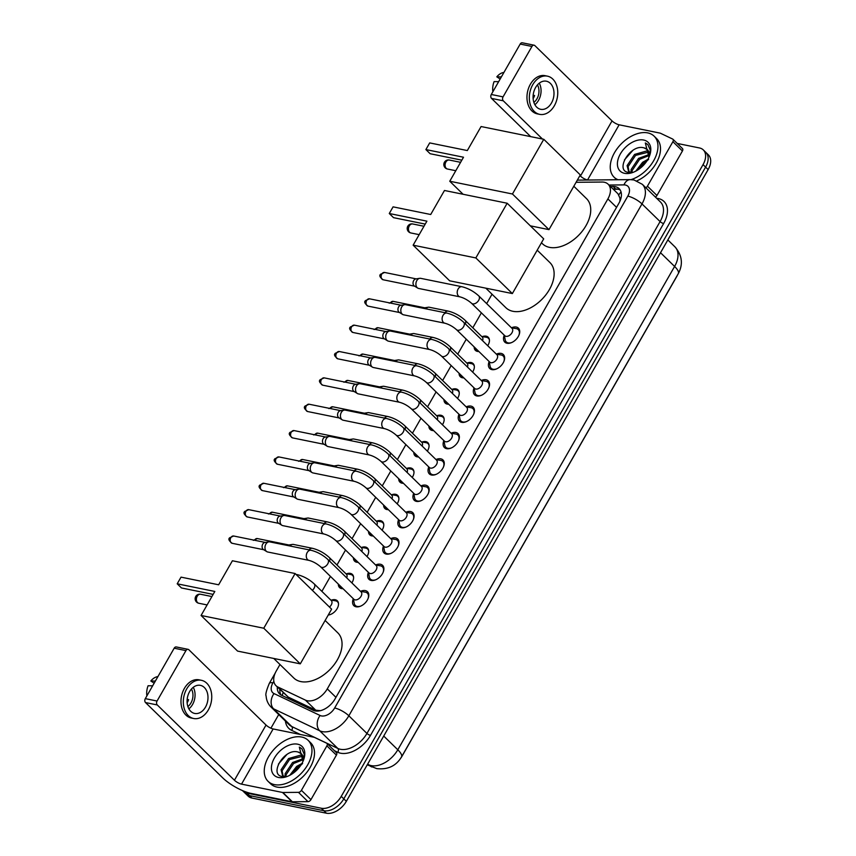 <?xml version="1.0" encoding="UTF-8"?>
<svg xmlns="http://www.w3.org/2000/svg" width="856" height="856" viewBox="0 0 856 856"><rect width="100%" height="100%" fill="white"/><g stroke="black" fill="none" stroke-linecap="round" stroke-linejoin="round"><path stroke-width="1.28" d="M478.889 351.506A9.17 5.81 134.3 0 1 477.445 351.409A9.17 5.81 134.3 0 1 475.401 350.361A9.17 5.81 134.3 0 1 474.171 346.915M482.324 336.611A9.17 5.81 134.3 0 1 486.165 336.183A9.17 5.81 134.3 0 1 488.209 337.232A9.17 5.81 134.3 0 1 487.706 345.696M463.792 377.86A9.17 5.81 134.3 0 1 462.358 377.764A9.17 5.81 134.3 0 1 460.314 376.715A9.17 5.81 134.3 0 1 459.084 373.27M467.237 362.965A9.17 5.81 134.3 0 1 471.078 362.537A9.17 5.81 134.3 0 1 473.122 363.586A9.17 5.81 134.3 0 1 472.608 372.05M448.694 404.214A9.17 5.81 134.3 0 1 447.26 404.118A9.17 5.81 134.3 0 1 445.216 403.069A9.17 5.81 134.3 0 1 443.986 399.624M452.139 389.32A9.17 5.81 134.3 0 1 455.981 388.892A9.17 5.81 134.3 0 1 458.024 389.94A9.17 5.81 134.3 0 1 457.511 398.404M433.607 430.568A9.17 5.81 134.3 0 1 432.173 430.472A9.17 5.81 134.3 0 1 430.119 429.423A9.17 5.81 134.3 0 1 428.899 425.978M437.041 415.674A9.17 5.81 134.3 0 1 440.883 415.256A9.17 5.81 134.3 0 1 442.937 416.294A9.17 5.81 134.3 0 1 442.424 424.758M418.509 456.922A9.17 5.81 134.3 0 1 417.075 456.826A9.17 5.81 134.3 0 1 415.032 455.777A9.17 5.81 134.3 0 1 413.801 452.332M421.955 442.028A9.17 5.81 134.3 0 1 425.796 441.61A9.17 5.81 134.3 0 1 427.84 442.648A9.17 5.81 134.3 0 1 427.326 451.112M403.422 483.276A9.17 5.81 134.3 0 1 401.978 483.18A9.17 5.81 134.3 0 1 399.934 482.131A9.17 5.81 134.3 0 1 398.703 478.686M406.857 468.382A9.17 5.81 134.3 0 1 410.698 467.965A9.17 5.81 134.3 0 1 412.742 469.002A9.17 5.81 134.3 0 1 412.239 477.466M388.324 509.63A9.17 5.81 134.3 0 1 386.891 509.534A9.17 5.81 134.3 0 1 384.847 508.485A9.17 5.81 134.3 0 1 383.616 505.04M391.77 494.736A9.17 5.81 134.3 0 1 395.611 494.319A9.17 5.81 134.3 0 1 397.655 495.357A9.17 5.81 134.3 0 1 397.141 503.82M373.237 535.984A9.17 5.81 134.3 0 1 371.793 535.888A9.17 5.81 134.3 0 1 369.749 534.84A9.17 5.81 134.3 0 1 368.519 531.394M376.672 521.09A9.17 5.81 134.3 0 1 380.513 520.673A9.17 5.81 134.3 0 1 382.557 521.711A9.17 5.81 134.3 0 1 382.044 530.174M358.14 562.338A9.17 5.81 134.3 0 1 356.706 562.242A9.17 5.81 134.3 0 1 354.662 561.194A9.17 5.81 134.3 0 1 353.432 557.748M361.585 547.444A9.17 5.81 134.3 0 1 365.416 547.027A9.17 5.81 134.3 0 1 367.47 548.065A9.17 5.81 134.3 0 1 366.957 556.528M343.042 588.693A9.17 5.81 134.3 0 1 341.608 588.596A9.17 5.81 134.3 0 1 339.565 587.558A9.17 5.81 134.3 0 1 338.334 584.102M346.487 573.798A9.17 5.81 134.3 0 1 350.329 573.381A9.17 5.81 134.3 0 1 352.372 574.419A9.17 5.81 134.3 0 1 351.859 582.883M331.39 600.152A9.17 5.81 134.3 0 1 335.231 599.735A9.17 5.81 134.3 0 1 337.285 600.773A9.17 5.81 134.3 0 1 336.847 609.108A9.17 5.81 134.3 0 1 328.255 615.025M511.46 327.795A9.758 6.185 134.3 0 1 516.254 327.056A9.758 6.185 134.3 0 1 518.426 328.169A9.758 6.185 134.3 0 1 517.27 338.045A9.758 6.185 134.3 0 1 506.977 343.245A9.758 6.185 134.3 0 1 504.805 342.132A9.758 6.185 134.3 0 1 504.259 335.178M496.373 354.149A9.758 6.185 134.3 0 1 501.156 353.41A9.758 6.185 134.3 0 1 503.339 354.523A9.758 6.185 134.3 0 1 502.172 364.399A9.758 6.185 134.3 0 1 491.879 369.599A9.758 6.185 134.3 0 1 489.707 368.487A9.758 6.185 134.3 0 1 489.161 361.532M481.275 380.503A9.758 6.185 134.3 0 1 486.069 379.764A9.758 6.185 134.3 0 1 488.241 380.877A9.758 6.185 134.3 0 1 487.075 390.753A9.758 6.185 134.3 0 1 476.792 395.954A9.758 6.185 134.3 0 1 474.609 394.841A9.758 6.185 134.3 0 1 474.074 387.886M466.178 406.857A9.758 6.185 134.3 0 1 470.971 406.119A9.758 6.185 134.3 0 1 473.143 407.231A9.758 6.185 134.3 0 1 471.988 417.107A9.758 6.185 134.3 0 1 461.694 422.308A9.758 6.185 134.3 0 1 459.522 421.195A9.758 6.185 134.3 0 1 458.976 414.24M451.091 433.211A9.758 6.185 134.3 0 1 455.874 432.473A9.758 6.185 134.3 0 1 458.056 433.585A9.758 6.185 134.3 0 1 456.89 443.462A9.758 6.185 134.3 0 1 446.607 448.662A9.758 6.185 134.3 0 1 444.425 447.549A9.758 6.185 134.3 0 1 443.879 440.594M435.993 459.565A9.758 6.185 134.3 0 1 440.786 458.827A9.758 6.185 134.3 0 1 442.959 459.94A9.758 6.185 134.3 0 1 441.803 469.816A9.758 6.185 134.3 0 1 431.51 475.016A9.758 6.185 134.3 0 1 429.338 473.903A9.758 6.185 134.3 0 1 428.792 466.948M420.906 485.919A9.758 6.185 134.3 0 1 425.689 485.181A9.758 6.185 134.3 0 1 427.872 486.294A9.758 6.185 134.3 0 1 426.705 496.17A9.758 6.185 134.3 0 1 416.412 501.37A9.758 6.185 134.3 0 1 414.24 500.257A9.758 6.185 134.3 0 1 413.694 493.302M405.808 512.273A9.758 6.185 134.3 0 1 410.602 511.535A9.758 6.185 134.3 0 1 412.774 512.648A9.758 6.185 134.3 0 1 411.618 522.524A9.758 6.185 134.3 0 1 401.325 527.724A9.758 6.185 134.3 0 1 399.142 526.611A9.758 6.185 134.3 0 1 398.607 519.656M390.711 538.627A9.758 6.185 134.3 0 1 395.504 537.889A9.758 6.185 134.3 0 1 397.676 539.002A9.758 6.185 134.3 0 1 396.521 548.878A9.758 6.185 134.3 0 1 386.227 554.078A9.758 6.185 134.3 0 1 384.055 552.965A9.758 6.185 134.3 0 1 383.509 546.01M375.624 564.981A9.758 6.185 134.3 0 1 380.406 564.243A9.758 6.185 134.3 0 1 382.589 565.356A9.758 6.185 134.3 0 1 381.423 575.232A9.758 6.185 134.3 0 1 371.14 580.432A9.758 6.185 134.3 0 1 368.957 579.319A9.758 6.185 134.3 0 1 368.412 572.364M360.526 591.336A9.758 6.185 134.3 0 1 365.319 590.597A9.758 6.185 134.3 0 1 367.492 591.71A9.758 6.185 134.3 0 1 366.336 601.586A9.758 6.185 134.3 0 1 356.043 606.786A9.758 6.185 134.3 0 1 353.87 605.673A9.758 6.185 134.3 0 1 353.325 598.718M279.976 664.513L276.263 671.008A17.195 10.893 -45.7 0 0 276.007 685.699L288.247 697.105L315.757 710.191L320.433 710.673M276.007 685.699A17.195 10.893 -45.7 0 0 277.922 687.036L305.432 700.122A17.195 10.893 -45.7 0 0 307.347 700.754A17.195 10.893 -45.7 0 0 327.281 688.877L607.888 198.913A17.195 10.893 -45.7 0 0 608.135 184.211A17.195 10.893 -45.7 0 0 602.132 182.05L576.077 182.296M620.557 199.63A5.735 3.627 -45.7 0 0 619.819 197.8L617.957 193.788L608.135 184.211M619.819 197.8A17.195 10.893 134.3 0 1 619.851 201.417M400.843 758.031A15.483 9.801 -45.7 0 0 402.074 756.115L676.689 276.606A15.483 9.801 -45.7 0 0 677.545 274.937M492.04 294.218L486.668 303.602M481.372 312.857L472.812 327.816M466.274 339.211L457.714 354.17M451.187 365.565L442.616 380.524M436.089 391.92L427.529 406.878M421.002 418.274L412.432 433.232M405.905 444.628L397.345 459.586M390.817 470.982L382.247 485.94M375.72 497.336L367.149 512.295M360.622 523.69L352.062 538.649M345.535 550.044L336.964 565.003M330.437 576.398L321.877 591.357M677.224 143.434L699.48 147.96A17.195 10.893 134.3 0 1 703.311 149.918L705.847 152.4A17.195 10.893 134.3 0 1 705.601 167.102L343.802 798.841A17.195 10.893 134.3 0 1 323.868 810.718L249.406 795.577A17.195 10.893 134.3 0 1 245.576 793.619A17.195 10.893 134.3 0 0 249.406 795.577L323.868 810.718A17.195 10.893 134.3 0 0 343.802 798.841L705.601 167.102A17.195 10.893 134.3 0 0 705.847 152.4L708.394 154.883A17.195 10.893 134.3 0 1 708.137 169.584L346.338 801.323A17.195 10.893 134.3 0 1 326.404 813.2L251.953 798.049A17.195 10.893 134.3 0 1 248.112 796.091L243.029 791.137A17.195 10.893 134.3 0 1 242.558 790.623M277.301 686.961A17.195 10.893 -45.7 0 0 279.58 693.895A17.195 10.893 -45.7 0 0 281.496 695.222L313.135 710.277A17.195 10.893 -45.7 0 0 315.051 710.908A17.195 10.893 -45.7 0 0 334.974 699.031L618.856 203.343A17.195 10.893 -45.7 0 0 619.113 188.641A17.195 10.893 -45.7 0 0 613.11 186.48L610.488 186.512M703.311 149.918A17.195 10.893 134.3 0 1 703.054 164.62L341.255 796.369A17.195 10.893 134.3 0 1 321.332 808.246L246.87 793.095A17.195 10.893 134.3 0 1 243.029 791.137M270.913 728.199L278.735 714.546M613.035 188.983L615.646 188.962A17.195 10.893 134.3 0 1 620.226 190.043M281.014 694.965A17.195 10.893 134.3 0 1 279.837 689.444M301.729 737.048A28.665 18.158 134.3 0 1 308.117 740.312A28.665 18.158 134.3 0 1 304.715 769.319A28.665 18.158 134.3 0 1 274.487 784.62A28.665 18.158 134.3 0 1 268.089 781.346A28.665 18.158 134.3 0 1 271.502 752.338A28.665 18.158 134.3 0 1 301.729 737.048M308.117 740.312L310.664 742.794A28.665 18.158 134.3 0 1 307.25 771.802A28.665 18.158 134.3 0 1 277.023 787.092A28.665 18.158 134.3 0 1 270.635 783.828L268.089 781.346M297.963 752.007A14.327 9.074 134.3 0 1 298.091 752.039L297.963 752.007C284.299 747.812 268.805 774.637 282.106 776.488L286.428 776.488M278.575 777.483A20.062 12.712 134.3 0 1 274.391 758.042A20.062 12.712 134.3 0 1 297.642 744.185A20.062 12.712 134.3 0 1 303.602 759.85A20.062 12.712 134.3 0 1 287.498 776.349A20.062 12.712 134.3 0 1 278.575 777.483M302.821 756.18L289.574 759.54L282.084 770.785L283.079 775.868M302.553 755.495L301.13 754.992L288.568 758.555L281.078 769.801L282.534 775.418L284.877 776.692M303.174 759.647L293.608 763.477L286.118 774.712L286.022 776.563M303.217 758.662L292.591 762.493L285.112 773.728L285.155 776.67M291.297 774.434A14.327 9.074 134.3 0 1 301.783 763.691M301.89 763.509L296.625 766.43L289.756 775.311M301.408 753.794L298.102 752.05A14.327 9.074 134.3 0 1 301.291 753.676A14.327 9.074 134.3 0 1 302.831 761.68M291.671 774.209L293.469 771.459L301.558 764.076M302.628 763.456L291.404 774.295M291.992 773.995A20.062 12.712 134.3 0 1 301.365 764.397M303.356 760.492L304.276 754.339L301.858 748.722L299.322 747.095L302.971 761.369M293.469 771.459L291.361 774.391M286.942 754.446L278.435 764.055M301.933 748.797L299.322 747.095M336.14 752.478A2.868 1.819 134.3 0 1 336.462 752.692A2.868 1.819 134.3 0 1 336.419 755.142L326.896 745.854L301.419 790.334L310.953 799.622A2.868 1.819 134.3 0 1 307.989 801.644L292.399 801.783A2.868 1.819 134.3 0 1 292.035 801.751L251.065 793.416A22.93 6.709 29.8 0 1 222.688 777.837L145.531 702.562A2.868 2.054 -78.5 0 1 145.306 698.635L157.055 701.032A2.868 2.054 101.5 0 0 157.279 704.959L234.437 780.233A5.735 1.68 -150.2 0 0 241.531 784.128L282.512 792.463A2.868 1.819 -45.7 0 0 282.876 792.495L298.466 792.346A2.868 1.819 -45.7 0 0 301.419 790.334M336.419 755.142L310.953 799.622M326.896 745.854A2.868 1.819 -45.7 0 0 326.939 743.404A2.868 1.819 -45.7 0 0 326.618 743.179L314.43 737.38A2.868 1.819 -45.7 0 0 314.12 737.284L273.139 728.948A5.735 1.68 -150.2 0 1 266.045 725.043L188.887 649.768A2.868 2.054 101.5 0 0 188.095 649.34A2.868 2.054 101.5 0 0 185.934 650.603L174.175 648.206L145.306 698.635M174.175 648.206A2.868 2.054 -78.5 0 1 176.336 646.954L188.095 649.34M185.934 650.603L157.055 701.032M189.593 691.659A14.327 10.272 101.5 0 0 194.676 713.444A14.327 10.272 101.5 0 0 205.472 707.142A14.327 10.272 101.5 0 0 200.39 685.356A14.327 10.272 101.5 0 0 189.593 691.659M188.876 708.843A14.327 10.272 101.5 0 0 192.547 704.52A14.327 10.272 101.5 0 0 193.263 687.325M187.164 699.384L188.588 699.673A11.46 8.218 -78.5 0 1 187.432 702.252A11.46 8.218 -78.5 0 1 187.132 702.733M187.881 706.542A11.46 8.218 101.5 0 0 190.952 702.969A11.46 8.218 101.5 0 0 191.434 689.059M201.417 680.306L199.074 679.825A19.495 13.964 101.5 0 0 184.393 688.395A19.495 13.964 101.5 0 0 191.295 718.024L193.649 718.505A19.495 13.964 101.5 0 0 208.329 709.934A19.495 13.964 101.5 0 0 201.417 680.306A19.495 13.964 101.5 0 0 186.736 688.866A19.495 13.964 101.5 0 0 193.649 718.505M157.932 676.582A14.905 10.679 101.5 0 0 150.827 680.991L154.155 683.174M155.353 681.076L150.827 680.991M146.879 695.885A14.905 10.679 101.5 0 1 148.099 685.742L152.636 685.838M618.021 179.739A28.665 18.158 134.3 0 1 614.094 177.203A28.665 18.158 134.3 0 1 617.497 148.195A28.665 18.158 134.3 0 1 647.725 132.894A28.665 18.158 134.3 0 1 654.123 136.168A28.665 18.158 134.3 0 1 654.305 159.58A28.665 18.158 134.3 0 1 631.033 179.632M654.123 136.168L656.659 138.64A28.665 18.158 134.3 0 1 657.686 160.361A28.665 18.158 134.3 0 1 636.939 180.841M643.958 147.863A14.327 9.074 134.3 0 1 644.097 147.885L643.958 147.863C630.305 143.658 614.801 170.494 628.101 172.334L632.423 172.334M624.57 173.329A20.062 12.712 134.3 0 1 620.386 153.887A20.062 12.712 134.3 0 1 643.637 140.031A20.062 12.712 134.3 0 1 649.597 155.696A20.062 12.712 134.3 0 1 633.504 172.195A20.062 12.712 134.3 0 1 624.57 173.329M648.827 152.036L635.569 155.396L628.09 166.631L629.074 171.724M648.559 151.341L647.125 150.849L634.563 154.412L627.084 165.647L628.539 171.264L630.872 172.538M649.18 155.492L639.603 159.323L632.124 170.569L632.028 172.409M649.212 154.508L638.597 158.349L631.107 169.584L631.15 172.516M637.303 170.28A14.327 9.074 134.3 0 1 647.778 159.537M647.885 159.355L642.631 162.276L635.751 171.157M647.404 149.639L644.097 147.895A14.327 9.074 134.3 0 1 647.286 149.522A14.327 9.074 134.3 0 1 648.827 157.536M637.667 170.055L639.464 167.305L647.553 159.933M648.634 159.302L637.41 170.141M637.998 169.841A20.062 12.712 134.3 0 1 647.361 160.243M649.351 156.338L650.282 150.185L647.864 144.568L645.317 142.941L648.976 157.226M616.705 179.749A28.665 18.158 134.3 0 1 616.63 179.674L614.094 177.203M639.464 167.305L637.367 170.248M632.937 150.292L624.441 159.901M647.928 144.643L645.317 142.941M325.13 620.472L337.82 632.862A31.533 19.966 134.3 0 1 334.075 664.77A31.533 19.966 134.3 0 1 300.82 681.59A31.533 19.966 134.3 0 1 293.79 677.995L273.77 658.457M218.644 584.787L181.023 577.137L177.203 583.803L214.824 591.453L201.074 615.475L263.766 628.229L295.106 573.52L232.404 560.766L218.644 584.787M295.106 573.52L331.614 609.151L300.285 663.849L237.583 651.095L201.074 615.475M300.285 663.849L263.766 628.229M177.203 583.803L181.461 587.954L213.144 594.396M537.204 250.177L549.894 262.567A31.533 19.966 134.3 0 1 546.139 294.475A31.533 19.966 134.3 0 1 512.894 311.295A31.533 19.966 134.3 0 1 505.864 307.7L485.834 288.172M430.707 214.503L393.086 206.852L389.277 213.508L426.898 221.158L413.138 245.18L475.84 257.934L507.169 203.236L444.467 190.481L430.707 214.503M507.169 203.236L543.688 238.856L512.359 293.565L449.657 280.811L413.138 245.18M512.359 293.565L475.84 257.934M389.277 213.508L393.535 217.659L425.207 224.101M573.82 186.244L586.51 198.635A31.533 19.966 134.3 0 1 582.754 230.542A31.533 19.966 134.3 0 1 549.509 247.363A31.533 19.966 134.3 0 1 542.479 243.767L541.452 242.762M467.323 150.56L429.701 142.909L425.892 149.575L463.513 157.226L449.753 181.247L512.455 194.002L543.785 139.293L481.083 126.538L467.323 150.56M463.096 194.269L449.753 181.247M543.785 139.293L580.304 174.924L548.974 229.633L512.455 194.002M530.346 225.834L548.974 229.633M425.892 149.575L430.151 153.727L461.823 160.168M353.4 598.804L354.245 603.373A8.603 5.446 -45.7 0 0 355.315 605.47A8.603 5.446 -45.7 0 0 357.23 606.444A8.603 5.446 -45.7 0 0 360.847 606.048M368.037 598.676A8.603 5.446 -45.7 0 0 367.32 593.155A8.603 5.446 -45.7 0 0 365.405 592.181A8.603 5.446 -45.7 0 0 365.202 592.138A8.603 5.446 -45.7 0 0 364.998 592.117M355.058 599.874A5.157 3.264 -45.7 0 0 360.494 597.124A5.157 3.264 -45.7 0 0 361.104 591.903L327.827 559.439A5.157 3.264 -45.7 0 1 327.901 563.58A5.157 3.264 -45.7 0 1 321.781 567.41A5.157 3.264 -45.7 0 1 320.625 566.822L353.903 599.286A5.157 3.264 -45.7 0 0 355.058 599.874M311.07 550.28A5.157 3.692 -78.5 0 0 307.347 552.291A5.157 3.692 -78.5 0 0 307.186 552.548A5.157 3.692 -78.5 0 0 309.016 560.391L267.703 551.992A5.157 3.692 -78.5 0 1 266.815 551.639A5.157 3.692 -78.5 0 1 266.28 551.221A5.157 3.692 -78.5 0 1 265.874 544.149A5.157 3.692 -78.5 0 1 268.805 541.859A5.157 3.692 -78.5 0 1 269.768 541.88L311.07 550.28C317.255 551.853 322.84 554.902 327.827 559.439M266.815 551.639L263.423 549.531A3.724 2.675 -78.5 0 1 263.049 549.231A3.724 2.675 -78.5 0 1 262.749 544.127A3.724 2.675 -78.5 0 1 264.868 542.479L268.805 541.859M368.497 572.45L369.332 577.019A8.603 5.446 -45.7 0 0 370.402 579.116A8.603 5.446 -45.7 0 0 372.317 580.09A8.603 5.446 -45.7 0 0 375.945 579.694M383.124 572.322A8.603 5.446 -45.7 0 0 382.418 566.8A8.603 5.446 -45.7 0 0 380.492 565.827A8.603 5.446 -45.7 0 0 380.289 565.784A8.603 5.446 -45.7 0 0 380.085 565.763M370.145 573.52A5.157 3.264 -45.7 0 0 375.591 570.77A5.157 3.264 -45.7 0 0 376.201 565.548L342.924 533.085A5.157 3.264 -45.7 0 1 342.999 537.226A5.157 3.264 -45.7 0 1 336.868 541.056A5.157 3.264 -45.7 0 1 335.723 540.468L369 572.932A5.157 3.264 -45.7 0 0 370.145 573.52M326.157 523.926A5.157 3.692 -78.5 0 0 322.434 525.937A5.157 3.692 -78.5 0 0 322.273 526.194A5.157 3.692 -78.5 0 0 324.103 534.037L282.801 525.638A5.157 3.692 -78.5 0 1 281.902 525.284A5.157 3.692 -78.5 0 1 281.378 524.867A5.157 3.692 -78.5 0 1 280.971 517.794A5.157 3.692 -78.5 0 1 283.892 515.505A5.157 3.692 -78.5 0 1 284.855 515.526L326.157 523.926C332.353 525.498 337.938 528.548 342.924 533.085M281.902 525.284L278.521 523.177A3.724 2.675 -78.5 0 1 278.136 522.877A3.724 2.675 -78.5 0 1 277.847 517.773A3.724 2.675 -78.5 0 1 279.955 516.125L283.892 515.505M383.584 546.096L384.43 550.665A8.603 5.446 -45.7 0 0 385.5 552.762A8.603 5.446 -45.7 0 0 387.415 553.736A8.603 5.446 -45.7 0 0 391.031 553.329M398.222 545.968A8.603 5.446 -45.7 0 0 397.505 540.446A8.603 5.446 -45.7 0 0 395.59 539.473A8.603 5.446 -45.7 0 0 395.386 539.43A8.603 5.446 -45.7 0 0 395.183 539.408M385.243 547.166A5.157 3.264 -45.7 0 0 390.678 544.416A5.157 3.264 -45.7 0 0 391.299 539.194L358.022 506.731A5.157 3.264 -45.7 0 1 358.086 510.872A5.157 3.264 -45.7 0 1 351.966 514.702A5.157 3.264 -45.7 0 1 350.81 514.114L384.087 546.577A5.157 3.264 -45.7 0 0 385.243 547.166M341.255 497.571A5.157 3.692 -78.5 0 0 337.531 499.583A5.157 3.692 -78.5 0 0 337.371 499.84A5.157 3.692 -78.5 0 0 339.201 507.683L297.899 499.283A5.157 3.692 -78.5 0 1 297 498.93A5.157 3.692 -78.5 0 1 296.476 498.513A5.157 3.692 -78.5 0 1 296.069 491.44A5.157 3.692 -78.5 0 1 298.99 489.151A5.157 3.692 -78.5 0 1 299.953 489.172L341.255 497.571C347.44 499.144 353.025 502.194 358.022 506.731M297 498.93L293.619 496.822A3.724 2.675 -78.5 0 1 293.234 496.523A3.724 2.675 -78.5 0 1 292.945 491.419A3.724 2.675 -78.5 0 1 295.053 489.771L298.99 489.151M398.682 519.742L399.517 524.311A8.603 5.446 -45.7 0 0 400.587 526.408A8.603 5.446 -45.7 0 0 402.513 527.382A8.603 5.446 -45.7 0 0 406.129 526.975M413.309 519.613A8.603 5.446 -45.7 0 0 412.603 514.092A8.603 5.446 -45.7 0 0 410.687 513.119A8.603 5.446 -45.7 0 0 410.484 513.076A8.603 5.446 -45.7 0 0 410.27 513.054M400.33 520.812A5.157 3.264 -45.7 0 0 405.776 518.062A5.157 3.264 -45.7 0 0 406.386 512.84L373.109 480.377A5.157 3.264 -45.7 0 1 373.184 484.517A5.157 3.264 -45.7 0 1 367.053 488.348A5.157 3.264 -45.7 0 1 365.908 487.76L399.185 520.223A5.157 3.264 -45.7 0 0 400.33 520.812M356.353 471.217A5.157 3.692 -78.5 0 0 352.619 473.229A5.157 3.692 -78.5 0 0 352.458 473.486A5.157 3.692 -78.5 0 0 354.288 481.329L312.986 472.929A5.157 3.692 -78.5 0 1 312.098 472.576A5.157 3.692 -78.5 0 1 311.563 472.159A5.157 3.692 -78.5 0 1 311.156 465.086A5.157 3.692 -78.5 0 1 314.077 462.796A5.157 3.692 -78.5 0 1 315.04 462.818L356.353 471.217C362.537 472.79 368.123 475.84 373.109 480.377M312.098 472.576L308.706 470.468A3.724 2.675 -78.5 0 1 308.331 470.169A3.724 2.675 -78.5 0 1 308.032 465.065A3.724 2.675 -78.5 0 1 310.14 463.417L314.077 462.796M413.78 493.388L414.614 497.957A8.603 5.446 -45.7 0 0 415.684 500.054A8.603 5.446 -45.7 0 0 417.6 501.028A8.603 5.446 -45.7 0 0 421.216 500.621M428.407 493.259A8.603 5.446 -45.7 0 0 427.69 487.738A8.603 5.446 -45.7 0 0 425.774 486.764A8.603 5.446 -45.7 0 0 425.571 486.722A8.603 5.446 -45.7 0 0 425.368 486.7M415.428 494.458A5.157 3.264 -45.7 0 0 420.863 491.708A5.157 3.264 -45.7 0 0 421.484 486.486L388.207 454.022A5.157 3.264 -45.7 0 1 388.271 458.163A5.157 3.264 -45.7 0 1 382.151 461.994A5.157 3.264 -45.7 0 1 380.995 461.405L414.272 493.869A5.157 3.264 -45.7 0 0 415.428 494.458M371.44 444.863A5.157 3.692 -78.5 0 0 367.716 446.875A5.157 3.692 -78.5 0 0 367.556 447.132A5.157 3.692 -78.5 0 0 369.385 454.975L328.083 446.575A5.157 3.692 -78.5 0 1 327.185 446.222A5.157 3.692 -78.5 0 1 326.66 445.805A5.157 3.692 -78.5 0 1 326.254 438.732A5.157 3.692 -78.5 0 1 329.175 436.442A5.157 3.692 -78.5 0 1 330.138 436.464L371.44 444.863C377.624 446.436 383.221 449.486 388.207 454.022M327.185 446.222L323.803 444.114A3.724 2.675 -78.5 0 1 323.418 443.815A3.724 2.675 -78.5 0 1 323.129 438.711A3.724 2.675 -78.5 0 1 325.237 437.063L329.175 436.442M428.867 467.034L429.712 471.603A8.603 5.446 -45.7 0 0 430.782 473.7A8.603 5.446 -45.7 0 0 432.697 474.673A8.603 5.446 -45.7 0 0 436.314 474.267M443.494 466.905A8.603 5.446 -45.7 0 0 442.787 461.384A8.603 5.446 -45.7 0 0 440.872 460.41A8.603 5.446 -45.7 0 0 440.669 460.368A8.603 5.446 -45.7 0 0 440.466 460.346M430.515 468.104A5.157 3.264 -45.7 0 0 435.961 465.354A5.157 3.264 -45.7 0 0 436.571 460.132L403.294 427.668A5.157 3.264 -45.7 0 1 403.369 431.809A5.157 3.264 -45.7 0 1 397.248 435.64A5.157 3.264 -45.7 0 1 396.093 435.051L429.37 467.515A5.157 3.264 -45.7 0 0 430.515 468.104M386.538 418.509A5.157 3.692 -78.5 0 0 382.814 420.521A5.157 3.692 -78.5 0 0 382.653 420.778A5.157 3.692 -78.5 0 0 384.483 428.621L343.17 420.221A5.157 3.692 -78.5 0 1 342.282 419.868A5.157 3.692 -78.5 0 1 341.747 419.451A5.157 3.692 -78.5 0 1 341.341 412.378A5.157 3.692 -78.5 0 1 344.262 410.088A5.157 3.692 -78.5 0 1 345.236 410.11L386.538 418.509C392.722 420.082 398.308 423.132 403.294 427.668M342.282 419.868L338.89 417.76A3.724 2.675 -78.5 0 1 338.516 417.461A3.724 2.675 -78.5 0 1 338.216 412.357A3.724 2.675 -78.5 0 1 340.335 410.709L344.262 410.088M443.964 440.68L444.799 445.248A8.603 5.446 -45.7 0 0 445.869 447.346A8.603 5.446 -45.7 0 0 447.784 448.319A8.603 5.446 -45.7 0 0 451.401 447.913M458.591 440.551A8.603 5.446 -45.7 0 0 457.885 435.03A8.603 5.446 -45.7 0 0 455.959 434.056A8.603 5.446 -45.7 0 0 455.756 434.013A8.603 5.446 -45.7 0 0 455.553 433.992M445.612 441.75A5.157 3.264 -45.7 0 0 451.059 439A5.157 3.264 -45.7 0 0 451.668 433.778L418.391 401.314A5.157 3.264 -45.7 0 1 418.466 405.455A5.157 3.264 -45.7 0 1 412.335 409.286A5.157 3.264 -45.7 0 1 411.19 408.697L444.467 441.161A5.157 3.264 -45.7 0 0 445.612 441.75M401.625 392.155A5.157 3.692 -78.5 0 0 397.901 394.167A5.157 3.692 -78.5 0 0 397.74 394.423A5.157 3.692 -78.5 0 0 399.57 402.267L358.268 393.867A5.157 3.692 -78.5 0 1 357.369 393.514A5.157 3.692 -78.5 0 1 356.845 393.097A5.157 3.692 -78.5 0 1 356.438 386.024A5.157 3.692 -78.5 0 1 359.36 383.734A5.157 3.692 -78.5 0 1 360.323 383.755L401.625 392.155C407.809 393.728 413.405 396.777 418.391 401.314M357.369 393.514L353.988 391.406A3.724 2.675 -78.5 0 1 353.603 391.106A3.724 2.675 -78.5 0 1 353.314 386.002A3.724 2.675 -78.5 0 1 355.422 384.355L359.36 383.734M459.051 414.325L459.897 418.894A8.603 5.446 -45.7 0 0 460.967 420.992A8.603 5.446 -45.7 0 0 462.882 421.965A8.603 5.446 -45.7 0 0 466.499 421.559M473.689 414.197A8.603 5.446 -45.7 0 0 472.972 408.676A8.603 5.446 -45.7 0 0 471.057 407.702A8.603 5.446 -45.7 0 0 470.854 407.659A8.603 5.446 -45.7 0 0 470.65 407.627M460.71 415.395A5.157 3.264 -45.7 0 0 466.146 412.646A5.157 3.264 -45.7 0 0 466.766 407.424L433.489 374.96A5.157 3.264 -45.7 0 1 433.553 379.101A5.157 3.264 -45.7 0 1 427.433 382.932A5.157 3.264 -45.7 0 1 426.277 382.343L459.554 414.807A5.157 3.264 -45.7 0 0 460.71 415.395M416.722 365.801A5.157 3.692 -78.5 0 0 412.999 367.812A5.157 3.692 -78.5 0 0 412.838 368.069A5.157 3.692 -78.5 0 0 414.668 375.912L373.366 367.513A5.157 3.692 -78.5 0 1 372.467 367.16A5.157 3.692 -78.5 0 1 371.932 366.743A5.157 3.692 -78.5 0 1 371.536 359.67A5.157 3.692 -78.5 0 1 374.457 357.38A5.157 3.692 -78.5 0 1 375.42 357.401L416.722 365.801C422.907 367.374 428.492 370.423 433.489 374.96M372.467 367.16L369.086 365.052A3.724 2.675 -78.5 0 1 368.701 364.752A3.724 2.675 -78.5 0 1 368.412 359.648A3.724 2.675 -78.5 0 1 370.52 358.001L374.457 357.38M474.149 387.961L474.984 392.54A8.603 5.446 -45.7 0 0 476.054 394.637A8.603 5.446 -45.7 0 0 477.98 395.611A8.603 5.446 -45.7 0 0 481.596 395.205M488.776 387.843A8.603 5.446 -45.7 0 0 488.07 382.322A8.603 5.446 -45.7 0 0 486.144 381.348A8.603 5.446 -45.7 0 0 485.94 381.305A8.603 5.446 -45.7 0 0 485.737 381.273M475.797 389.041A5.157 3.264 -45.7 0 0 481.243 386.291A5.157 3.264 -45.7 0 0 481.853 381.07L448.576 348.606A5.157 3.264 -45.7 0 1 448.651 352.747A5.157 3.264 -45.7 0 1 442.52 356.578A5.157 3.264 -45.7 0 1 441.375 355.989L474.652 388.453A5.157 3.264 -45.7 0 0 475.797 389.041M431.82 339.447A5.157 3.692 -78.5 0 0 428.086 341.458A5.157 3.692 -78.5 0 0 427.925 341.715A5.157 3.692 -78.5 0 0 429.755 349.558L388.453 341.159A5.157 3.692 -78.5 0 1 387.554 340.806A5.157 3.692 -78.5 0 1 387.03 340.388A5.157 3.692 -78.5 0 1 386.623 333.316A5.157 3.692 -78.5 0 1 389.544 331.026A5.157 3.692 -78.5 0 1 390.507 331.047L431.82 339.447C438.005 341.02 443.59 344.069 448.576 348.606M387.554 340.806L384.173 338.698A3.724 2.675 -78.5 0 1 383.788 338.398A3.724 2.675 -78.5 0 1 383.499 333.294A3.724 2.675 -78.5 0 1 385.607 331.647L389.544 331.026M489.236 361.606L490.081 366.186A8.603 5.446 -45.7 0 0 491.151 368.283A8.603 5.446 -45.7 0 0 493.067 369.257A8.603 5.446 -45.7 0 0 496.683 368.85M503.874 361.489A8.603 5.446 -45.7 0 0 503.157 355.968A8.603 5.446 -45.7 0 0 501.242 354.994A8.603 5.446 -45.7 0 0 501.038 354.951A8.603 5.446 -45.7 0 0 500.835 354.919M490.895 362.687A5.157 3.264 -45.7 0 0 496.33 359.937A5.157 3.264 -45.7 0 0 496.951 354.716L463.674 322.252A5.157 3.264 -45.7 0 1 463.738 326.393A5.157 3.264 -45.7 0 1 457.618 330.223A5.157 3.264 -45.7 0 1 456.462 329.635L489.739 362.099A5.157 3.264 -45.7 0 0 490.895 362.687M446.907 313.093A5.157 3.692 -78.5 0 0 443.183 315.104A5.157 3.692 -78.5 0 0 443.023 315.361A5.157 3.692 -78.5 0 0 444.853 323.204L403.55 314.805A5.157 3.692 -78.5 0 1 402.652 314.452A5.157 3.692 -78.5 0 1 402.127 314.034A5.157 3.692 -78.5 0 1 401.721 306.962A5.157 3.692 -78.5 0 1 404.642 304.672A5.157 3.692 -78.5 0 1 405.605 304.693L446.907 313.093C453.091 314.666 458.677 317.715 463.674 322.252M402.652 314.452L399.271 312.344A3.724 2.675 -78.5 0 1 398.885 312.044A3.724 2.675 -78.5 0 1 398.596 306.94A3.724 2.675 -78.5 0 1 400.704 305.292L404.642 304.672M504.334 335.252L505.179 339.832A8.603 5.446 -45.7 0 0 506.238 341.929A8.603 5.446 -45.7 0 0 508.164 342.903A8.603 5.446 -45.7 0 0 511.781 342.496M518.961 335.135A8.603 5.446 -45.7 0 0 518.255 329.614A8.603 5.446 -45.7 0 0 516.339 328.629A8.603 5.446 -45.7 0 0 516.136 328.597A8.603 5.446 -45.7 0 0 515.922 328.565M505.982 336.333A5.157 3.264 -45.7 0 0 511.428 333.583A5.157 3.264 -45.7 0 0 512.038 328.362L478.761 295.898A5.157 3.264 -45.7 0 1 478.836 300.039A5.157 3.264 -45.7 0 1 472.705 303.869A5.157 3.264 -45.7 0 1 471.56 303.281L504.837 335.745A5.157 3.264 -45.7 0 0 505.982 336.333M462.005 286.739A5.157 3.692 -78.5 0 0 458.27 288.75A5.157 3.692 -78.5 0 0 458.12 289.007A5.157 3.692 -78.5 0 0 459.94 296.85L418.638 288.451A5.157 3.692 -78.5 0 1 417.749 288.098A5.157 3.692 -78.5 0 1 417.214 287.68A5.157 3.692 -78.5 0 1 416.808 280.608A5.157 3.692 -78.5 0 1 419.729 278.318A5.157 3.692 -78.5 0 1 420.703 278.339L462.005 286.739C468.189 288.312 473.775 291.361 478.761 295.898M417.749 288.098L414.358 285.99A3.724 2.675 -78.5 0 1 413.983 285.69A3.724 2.675 -78.5 0 1 413.683 280.586A3.724 2.675 -78.5 0 1 415.791 278.928L419.729 278.318M338.484 603.48A8.603 5.446 -45.7 0 0 337.51 601.811A8.603 5.446 -45.7 0 0 335.595 600.826A8.603 5.446 -45.7 0 0 335.392 600.794A8.603 5.446 -45.7 0 0 335.188 600.762M329.474 607.054A5.157 3.264 -45.7 0 0 331.304 600.548L314.152 583.824A5.157 3.264 -45.7 0 1 314.227 587.965A5.157 3.264 -45.7 0 1 312.322 590.33M353.582 577.126A8.603 5.446 -45.7 0 0 352.608 575.457A8.603 5.446 -45.7 0 0 350.692 574.472A8.603 5.446 -45.7 0 0 350.489 574.44A8.603 5.446 -45.7 0 0 350.286 574.408M346.701 577.843A5.157 3.264 -45.7 0 0 346.391 574.194L329.25 557.47A5.157 3.264 -45.7 0 1 329.549 561.119M290.024 546A5.157 3.692 -78.5 0 1 292.474 544.427A5.157 3.692 -78.5 0 1 293.437 544.437L312.483 548.322C318.678 549.884 324.264 552.933 329.25 557.47M287.477 545.486A3.724 2.675 -78.5 0 1 288.536 545.037L292.474 544.427M339.436 585.183L339.532 585.665A8.603 5.446 -45.7 0 0 340.602 587.762A8.603 5.446 -45.7 0 0 342.293 588.693M368.669 550.772A8.603 5.446 -45.7 0 0 367.705 549.103A8.603 5.446 -45.7 0 0 365.78 548.118A8.603 5.446 -45.7 0 0 365.576 548.086A8.603 5.446 -45.7 0 0 365.373 548.054M361.788 551.489A5.157 3.264 -45.7 0 0 361.489 547.84L344.347 531.116A5.157 3.264 -45.7 0 1 344.647 534.765M305.121 519.645A5.157 3.692 -78.5 0 1 307.572 518.073A5.157 3.692 -78.5 0 1 308.535 518.083L327.58 521.967C333.765 523.53 339.351 526.579 344.347 531.116M302.575 519.132A3.724 2.675 -78.5 0 1 303.634 518.683L307.572 518.073M354.534 558.829L354.619 559.31A8.603 5.446 -45.7 0 0 355.689 561.408A8.603 5.446 -45.7 0 0 357.38 562.338M383.766 524.418A8.603 5.446 -45.7 0 0 382.793 522.749A8.603 5.446 -45.7 0 0 380.877 521.764A8.603 5.446 -45.7 0 0 380.674 521.732A8.603 5.446 -45.7 0 0 380.471 521.7M376.886 525.135A5.157 3.264 -45.7 0 0 376.587 521.486L359.434 504.762A5.157 3.264 -45.7 0 1 359.734 508.411M320.219 493.291A5.157 3.692 -78.5 0 1 322.669 491.719A5.157 3.692 -78.5 0 1 323.632 491.729L342.678 495.603C348.863 497.175 354.448 500.225 359.434 504.762M317.672 492.778A3.724 2.675 -78.5 0 1 318.732 492.328L322.669 491.719M369.632 532.475L369.717 532.956A8.603 5.446 -45.7 0 0 370.787 535.054A8.603 5.446 -45.7 0 0 372.478 535.984M398.853 498.064A8.603 5.446 -45.7 0 0 397.89 496.394A8.603 5.446 -45.7 0 0 395.975 495.41A8.603 5.446 -45.7 0 0 395.772 495.367A8.603 5.446 -45.7 0 0 395.558 495.346M391.973 498.781A5.157 3.264 -45.7 0 0 391.674 495.132L374.532 478.408A5.157 3.264 -45.7 0 1 374.832 482.056M335.306 466.937A5.157 3.692 -78.5 0 1 337.756 465.364A5.157 3.692 -78.5 0 1 338.719 465.375L357.765 469.249C363.95 470.821 369.535 473.871 374.532 478.408M332.759 466.424A3.724 2.675 -78.5 0 1 333.819 465.974L337.756 465.364M384.719 506.11L384.804 506.602A8.603 5.446 -45.7 0 0 385.874 508.699A8.603 5.446 -45.7 0 0 387.575 509.63M413.951 471.699A8.603 5.446 -45.7 0 0 412.977 470.04A8.603 5.446 -45.7 0 0 411.062 469.056A8.603 5.446 -45.7 0 0 410.859 469.013A8.603 5.446 -45.7 0 0 410.655 468.992M407.071 472.426A5.157 3.264 -45.7 0 0 406.771 468.778L389.619 452.054A5.157 3.264 -45.7 0 1 389.919 455.702M350.404 440.583A5.157 3.692 -78.5 0 1 352.854 439.01A5.157 3.692 -78.5 0 1 353.817 439.021L372.863 442.894C379.048 444.467 384.633 447.517 389.619 452.054M347.857 440.07A3.724 2.675 -78.5 0 1 348.916 439.62L352.854 439.01M399.816 479.756L399.902 480.248A8.603 5.446 -45.7 0 0 400.972 482.345A8.603 5.446 -45.7 0 0 402.662 483.276M429.049 445.345A8.603 5.446 -45.7 0 0 428.075 443.686A8.603 5.446 -45.7 0 0 426.16 442.702A8.603 5.446 -45.7 0 0 425.956 442.659A8.603 5.446 -45.7 0 0 425.753 442.638M422.158 446.072A5.157 3.264 -45.7 0 0 421.858 442.424L404.717 425.7A5.157 3.264 -45.7 0 1 405.016 429.348M365.491 414.229A5.157 3.692 -78.5 0 1 367.941 412.656A5.157 3.692 -78.5 0 1 368.904 412.667L387.95 416.54C394.135 418.113 399.731 421.163 404.717 425.7M362.944 413.716A3.724 2.675 -78.5 0 1 364.003 413.266L367.941 412.656M414.903 453.402L415 453.894A8.603 5.446 -45.7 0 0 416.07 455.991A8.603 5.446 -45.7 0 0 417.76 456.922M444.136 418.991A8.603 5.446 -45.7 0 0 443.173 417.332A8.603 5.446 -45.7 0 0 441.247 416.348A8.603 5.446 -45.7 0 0 441.043 416.305A8.603 5.446 -45.7 0 0 440.84 416.284M437.255 419.718A5.157 3.264 -45.7 0 0 436.956 416.07L419.815 399.345A5.157 3.264 -45.7 0 1 420.114 402.994M380.588 387.875A5.157 3.692 -78.5 0 1 383.039 386.302A5.157 3.692 -78.5 0 1 384.002 386.313L403.048 390.186C409.232 391.759 414.818 394.809 419.815 399.345M378.042 387.361A3.724 2.675 -78.5 0 1 379.101 386.912L383.039 386.302M430.001 427.048L430.087 427.54A8.603 5.446 -45.7 0 0 431.156 429.637A8.603 5.446 -45.7 0 0 432.847 430.568M459.233 392.637A8.603 5.446 -45.7 0 0 458.26 390.978A8.603 5.446 -45.7 0 0 456.344 389.994A8.603 5.446 -45.7 0 0 456.141 389.951A8.603 5.446 -45.7 0 0 455.938 389.929M452.353 393.364A5.157 3.264 -45.7 0 0 452.054 389.715L434.901 372.991A5.157 3.264 -45.7 0 1 435.201 376.629M395.686 361.521A5.157 3.692 -78.5 0 1 398.126 359.937A5.157 3.692 -78.5 0 1 399.099 359.959L418.145 363.832C424.33 365.405 429.915 368.455 434.901 372.991M393.139 361.007A3.724 2.675 -78.5 0 1 394.199 360.558L398.126 359.937M445.088 400.694L445.184 401.186A8.603 5.446 -45.7 0 0 446.254 403.283A8.603 5.446 -45.7 0 0 447.945 404.214M474.32 366.282A8.603 5.446 -45.7 0 0 473.357 364.624A8.603 5.446 -45.7 0 0 471.431 363.64A8.603 5.446 -45.7 0 0 471.228 363.597A8.603 5.446 -45.7 0 0 471.025 363.575M467.44 367.01A5.157 3.264 -45.7 0 0 467.141 363.361L449.999 346.637A5.157 3.264 -45.7 0 1 450.299 350.275M410.773 335.167A5.157 3.692 -78.5 0 1 413.223 333.583A5.157 3.692 -78.5 0 1 414.186 333.605L433.232 337.478C439.417 339.051 445.002 342.1 449.999 346.637M408.226 334.653A3.724 2.675 -78.5 0 1 409.286 334.204L413.223 333.583M460.186 374.34L460.271 374.832A8.603 5.446 -45.7 0 0 461.341 376.929A8.603 5.446 -45.7 0 0 463.032 377.86M489.418 339.928A8.603 5.446 -45.7 0 0 488.444 338.259A8.603 5.446 -45.7 0 0 486.529 337.285A8.603 5.446 -45.7 0 0 486.326 337.243A8.603 5.446 -45.7 0 0 486.122 337.221M482.538 340.656A5.157 3.264 -45.7 0 0 482.238 337.007L465.086 320.283A5.157 3.264 -45.7 0 1 465.386 323.921M425.871 308.813A5.157 3.692 -78.5 0 1 428.321 307.229A5.157 3.692 -78.5 0 1 429.284 307.25L448.33 311.124C454.515 312.697 460.1 315.746 465.086 320.283M423.324 308.299A3.724 2.675 -78.5 0 1 424.383 307.85L428.321 307.229M475.283 347.985L475.369 348.478A8.603 5.446 -45.7 0 0 476.439 350.575A8.603 5.446 -45.7 0 0 478.13 351.506M682.146 148.323A2.868 1.819 134.3 0 1 682.467 148.548A2.868 1.819 134.3 0 1 682.425 150.998L672.902 141.7L647.425 186.18L656.948 195.478A2.868 1.819 134.3 0 1 655.386 197.062M682.425 150.998L656.948 195.478M530.709 136.639L491.526 98.408A2.868 2.054 -78.5 0 1 491.301 94.481L503.06 96.878A2.868 2.054 101.5 0 0 503.285 100.805L542.458 139.025M672.902 141.7A2.868 1.819 -45.7 0 0 672.934 139.25A2.868 1.819 -45.7 0 0 672.623 139.036L660.436 133.236A2.868 1.819 -45.7 0 0 660.115 133.129L619.134 124.794A5.735 1.68 -150.2 0 1 612.04 120.899L534.882 45.625A2.868 2.054 101.5 0 0 534.091 45.197A2.868 2.054 101.5 0 0 531.94 46.449L520.181 44.063L491.301 94.481M520.181 44.063A2.868 2.054 -78.5 0 1 522.342 42.8L534.091 45.197M531.94 46.449L503.06 96.878M579.929 175.576L580.443 176.079A5.735 1.68 -150.2 0 0 587.537 179.974L587.772 180.028M645.863 187.764A2.868 1.819 -45.7 0 0 647.425 186.18M535.599 87.505A14.327 10.272 101.5 0 0 540.682 109.301A14.327 10.272 101.5 0 0 551.478 102.998A14.327 10.272 101.5 0 0 546.395 81.213A14.327 10.272 101.5 0 0 535.599 87.505M534.882 104.7A14.327 10.272 101.5 0 0 538.542 100.366A14.327 10.272 101.5 0 0 539.259 83.171M533.17 95.23L534.583 95.519A11.46 8.218 -78.5 0 1 533.427 98.098A11.46 8.218 -78.5 0 1 533.138 98.59M533.887 102.388A11.46 8.218 101.5 0 0 536.958 98.814A11.46 8.218 101.5 0 0 537.44 84.904M547.423 76.152L545.069 75.67A19.495 13.964 101.5 0 0 530.388 84.241A19.495 13.964 101.5 0 0 537.301 113.869L539.655 114.351A19.495 13.964 101.5 0 0 554.335 105.78A19.495 13.964 101.5 0 0 547.423 76.152A19.495 13.964 101.5 0 0 532.742 84.723A19.495 13.964 101.5 0 0 539.655 114.351M503.927 72.428A14.905 10.679 101.5 0 0 496.822 76.837L500.161 79.019M501.359 76.922L496.822 76.837M492.874 91.742A14.905 10.679 101.5 0 1 494.105 81.598L498.631 81.684M315.757 710.191L305.432 700.122M621.049 191.969A17.195 11.256 89.5 0 0 618.835 194.922M283.175 692.697A17.195 13.011 115.4 0 0 282.18 695.543M335.948 697.33L327.281 688.877M288.247 697.105L277.922 687.036M616.555 207.366L607.888 198.913M367.566 764.248L368.669 764.772A22.93 14.52 -45.7 0 0 371.226 765.617A22.93 14.52 -45.7 0 0 397.805 749.77A20.062 5.864 29.8 0 1 401.496 756.95C396.114 765.96 387.864 769.844 376.768 768.624L367.256 764.804M371.825 766.976A20.062 15.173 115.4 0 1 368.669 764.772L367.77 763.894M383.723 736.042L397.805 749.77L674.603 266.451A22.93 14.52 -45.7 0 0 674.935 246.849C682.189 255.313 683.302 264.247 678.294 273.631A20.062 5.864 -150.2 0 0 674.603 266.451L660.522 252.723M708.137 169.584L703.054 164.62M346.338 801.323L341.255 796.369M326.404 813.2L321.332 808.246M251.953 798.049L246.87 793.095M273.824 681.28L272.904 682.885A11.46 7.265 -45.7 0 0 274.016 693.574L320.091 715.488A11.46 7.265 -45.7 0 0 321.375 715.916A11.46 7.265 -45.7 0 0 334.653 707.998L627.801 196.131A11.46 7.265 -45.7 0 0 625.415 185.024A11.46 7.265 -45.7 0 0 623.971 184.885L608.98 185.035M627.801 196.131A11.46 3.349 -150.2 0 1 641.989 203.921L348.841 715.787A22.93 14.52 134.3 0 1 322.273 731.623A22.93 14.52 134.3 0 1 319.716 730.778L337.81 748.433A22.93 14.52 -45.7 0 0 340.367 749.278A22.93 14.52 -45.7 0 0 366.946 733.442L660.094 221.576A22.93 14.52 -45.7 0 0 660.425 201.973L642.332 184.318A22.93 14.52 134.3 0 1 641.989 203.921L660.094 221.576A2.868 0.835 29.8 0 0 663.635 223.523L370.488 735.39A2.868 0.835 29.8 0 1 366.946 733.442L348.841 715.787A11.46 3.349 -150.2 0 0 334.653 707.998M642.332 184.318L634.05 179.985L630.209 179.621A11.46 7.511 89.5 0 0 623.971 184.885M370.488 735.39A25.798 16.339 134.3 0 1 340.592 753.205A25.798 16.339 134.3 0 1 337.724 752.264L334.396 750.68M300.349 734.48L291.65 730.339A25.798 16.339 134.3 0 1 285.412 721.062M656.659 198.303A25.798 16.339 134.3 0 1 663.635 223.523M320.091 715.488A11.46 8.667 115.4 0 0 319.716 730.778L273.642 708.854L291.736 726.519L337.81 748.433A2.868 2.172 -64.6 0 1 337.724 752.264M274.016 693.574A11.46 8.667 115.4 0 0 273.642 708.854A22.93 14.52 134.3 0 1 271.084 707.088L289.178 724.743A22.93 14.52 -45.7 0 0 291.736 726.519A2.868 2.172 -64.6 0 1 291.65 730.339M272.904 682.885A11.46 3.349 -150.2 0 0 269.308 683.377C266.344 690.557 265.285 694.762 266.12 695.971C266.409 700.336 268.056 704.039 271.084 707.088M615.646 188.962L613.11 186.48M266.045 725.043L234.437 780.233M273.139 728.948L241.531 784.128M292.035 801.751L282.512 792.463M157.279 704.959L145.531 702.562M282.876 792.495L292.399 801.783M307.989 801.644L298.466 792.346M197.543 602.56A4.59 3.285 101.5 0 0 198.806 603.255A4.59 4.59 0 0 1 195.746 596.482A4.59 4.59 0 0 1 200.636 594.267A4.59 3.285 101.5 0 0 197.18 596.279A4.59 3.285 101.5 0 0 197.543 602.56M409.617 232.276A4.59 3.285 101.5 0 0 410.88 232.96A4.59 4.59 0 0 1 407.809 226.187A4.59 4.59 0 0 1 412.71 223.972A4.59 3.285 101.5 0 0 409.254 225.995A4.59 3.285 101.5 0 0 409.617 232.276M446.233 168.343A4.59 3.285 101.5 0 0 447.495 169.028A4.59 4.59 0 0 1 444.425 162.255A4.59 4.59 0 0 1 449.325 160.04A4.59 3.285 101.5 0 0 445.869 162.052A4.59 3.285 101.5 0 0 446.233 168.343M233.667 536.006L229.686 537.803C228.081 539.002 228.916 540.842 232.179 543.303A3.724 2.675 -78.5 0 1 230.853 537.643A3.724 2.675 -78.5 0 1 233.667 536.006L265.221 542.415M229.686 537.803A3.724 1.091 29.8 0 1 230.853 537.643M248.754 509.652L244.784 511.449C243.179 512.648 244.003 514.488 247.266 516.949A3.724 2.675 -78.5 0 1 245.95 511.289A3.724 2.675 -78.5 0 1 248.754 509.652L280.308 516.061M244.784 511.449A3.724 1.091 29.8 0 1 245.95 511.289M263.851 483.287L259.871 485.095C258.266 486.294 259.101 488.134 262.364 490.595A3.724 2.675 -78.5 0 1 261.037 484.935A3.724 2.675 -78.5 0 1 263.851 483.287L295.406 489.707M259.871 485.095A3.724 1.091 29.8 0 1 261.037 484.935M278.938 456.933L274.969 458.741C273.364 459.94 274.198 461.78 277.451 464.241A3.724 2.675 -78.5 0 1 276.135 458.581A3.724 2.675 -78.5 0 1 278.938 456.933L310.503 463.353M274.969 458.741A3.724 1.091 29.8 0 1 276.135 458.581M294.036 430.579L290.056 432.387C288.461 433.585 289.285 435.415 292.549 437.887A3.724 2.675 -78.5 0 1 291.233 432.226A3.724 2.675 -78.5 0 1 294.036 430.579L325.59 436.999M290.056 432.387A3.724 1.091 29.8 0 1 291.233 432.226M309.123 404.225L305.153 406.033C303.548 407.231 304.383 409.061 307.646 411.533A3.724 2.675 -78.5 0 1 306.32 405.872A3.724 2.675 -78.5 0 1 309.123 404.225L340.688 410.645M305.153 406.033A3.724 1.091 29.8 0 1 306.32 405.872M324.221 377.87L320.24 379.679C318.646 380.877 319.47 382.707 322.733 385.179A3.724 2.675 -78.5 0 1 321.417 379.508A3.724 2.675 -78.5 0 1 324.221 377.87L355.775 384.291M320.24 379.679A3.724 1.091 29.8 0 1 321.417 379.508M339.318 351.516L335.338 353.325C333.733 354.523 334.568 356.353 337.831 358.825A3.724 2.675 -78.5 0 1 336.504 353.154A3.724 2.675 -78.5 0 1 339.318 351.516L370.873 357.936M335.338 353.325A3.724 1.091 29.8 0 1 336.504 353.154M354.405 325.162L350.436 326.971C348.831 328.169 349.665 329.999 352.918 332.47A3.724 2.675 -78.5 0 1 351.602 326.799A3.724 2.675 -78.5 0 1 354.405 325.162L385.96 331.582M350.436 326.971A3.724 1.091 29.8 0 1 351.602 326.799M369.503 298.808L365.523 300.617C363.918 301.815 364.752 303.645 368.016 306.116A3.724 2.675 -78.5 0 1 366.689 300.445A3.724 2.675 -78.5 0 1 369.503 298.808L401.057 305.228M365.523 300.617A3.724 1.091 29.8 0 1 366.689 300.445M384.59 272.454L380.62 274.262C379.015 275.461 379.85 277.291 383.114 279.762A3.724 2.675 -78.5 0 1 381.787 274.091A3.724 2.675 -78.5 0 1 384.59 272.454L416.155 278.874M380.62 274.262A3.724 1.091 29.8 0 1 381.787 274.091M296.283 574.676A5.157 3.692 -78.5 0 1 297.396 574.676L295.983 574.387M254.51 540.243A3.724 2.675 -78.5 0 1 254.532 540.2A3.724 2.675 -78.5 0 1 257.335 538.563L288.9 544.983M253.975 540.136A3.724 1.091 29.8 0 1 254.532 540.2M309.07 549.884A5.157 3.692 -78.5 0 1 312.483 548.322M269.597 513.889A3.724 2.675 -78.5 0 1 269.629 513.846A3.724 2.675 -78.5 0 1 272.433 512.209L303.987 518.629M269.062 513.782A3.724 1.091 29.8 0 1 269.629 513.846M324.167 523.53A5.157 3.692 -78.5 0 1 327.58 521.967M284.695 487.535A3.724 2.675 -78.5 0 1 284.716 487.492A3.724 2.675 -78.5 0 1 287.52 485.855L319.085 492.275M284.16 487.428A3.724 1.091 29.8 0 1 284.716 487.492M339.265 497.175A5.157 3.692 -78.5 0 1 342.678 495.603M299.782 461.181A3.724 2.675 -78.5 0 1 299.814 461.138A3.724 2.675 -78.5 0 1 302.617 459.501L334.172 465.921M299.258 461.074A3.724 1.091 29.8 0 1 299.814 461.138M354.352 470.821A5.157 3.692 -78.5 0 1 357.765 469.249M314.88 434.827A3.724 2.675 -78.5 0 1 314.901 434.784A3.724 2.675 -78.5 0 1 317.715 433.147L349.269 439.567M314.345 434.72A3.724 1.091 29.8 0 1 314.901 434.784M369.45 444.457A5.157 3.692 -78.5 0 1 372.863 442.894M329.977 408.473A3.724 2.675 -78.5 0 1 329.999 408.43A3.724 2.675 -78.5 0 1 332.802 406.793L364.367 413.213M329.442 408.365A3.724 1.091 29.8 0 1 329.999 408.43M384.537 418.103A5.157 3.692 -78.5 0 1 387.95 416.54M344.529 382.011A3.724 1.091 29.8 0 1 345.096 382.076A3.724 2.675 -78.5 0 1 345.096 382.076A3.724 2.675 -78.5 0 1 347.9 380.439L379.454 386.859M399.634 391.748A5.157 3.692 -78.5 0 1 403.048 390.186M360.162 355.764A3.724 2.675 -78.5 0 1 360.183 355.721A3.724 2.675 -78.5 0 1 362.987 354.084L394.552 360.504M359.627 355.657A3.724 1.091 29.8 0 1 360.183 355.721M414.721 365.394A5.157 3.692 -78.5 0 1 418.145 363.832M375.249 329.41A3.724 2.675 -78.5 0 1 375.281 329.367A3.724 2.675 -78.5 0 1 378.085 327.73L409.639 334.15M374.714 329.303A3.724 1.091 29.8 0 1 375.281 329.367M429.819 339.04A5.157 3.692 -78.5 0 1 433.232 337.478M390.347 303.056A3.724 2.675 -78.5 0 1 390.368 303.013A3.724 2.675 -78.5 0 1 393.182 301.376L424.737 307.796M389.812 302.949A3.724 1.091 29.8 0 1 390.368 303.013M444.917 312.686A5.157 3.692 -78.5 0 1 448.33 311.124M612.04 120.899L580.443 176.079M619.134 124.794L587.537 179.974M503.285 100.805L491.526 98.408M618.139 189.23L613.335 189.272M678.294 273.631L401.496 756.95M674.935 246.849L667.851 239.937M275.204 673.083L269.308 683.377M630.209 179.621L577.318 180.124M326.939 743.404L336.462 752.692M207.099 604.935L198.806 603.255M211.903 596.557L200.636 594.267M419.173 234.651L410.88 232.96M423.977 226.262L412.71 223.972M455.788 170.719L447.495 169.028M460.592 162.33L449.325 160.04M367.32 593.155L368.776 594.578M355.315 605.47L356.77 606.883M360.611 591.41L365.202 592.138M309.016 560.391C313.071 561.493 316.934 563.644 320.625 566.822M232.179 543.303L263.734 549.723M382.418 566.8L383.873 568.223M370.402 579.116L371.857 580.529M375.698 565.056L380.289 565.784M324.103 534.037C328.158 535.139 332.032 537.29 335.723 540.468M247.266 516.949L278.831 523.369M397.505 540.446L398.96 541.869M385.5 552.762L386.955 554.174M390.796 538.702L395.386 539.43M339.201 507.683C343.256 508.785 347.129 510.936 350.81 514.114M262.364 490.595L293.918 497.015M412.603 514.092L414.058 515.515M400.587 526.408L402.042 527.82M405.883 512.348L410.484 513.076M354.288 481.329C358.343 482.431 362.216 484.582 365.908 487.76M277.451 464.241L309.016 470.661M427.69 487.738L429.145 489.161M415.684 500.054L417.14 501.466M420.981 485.994L425.571 486.722M369.385 454.975C373.441 456.077 377.314 458.228 380.995 461.405M292.549 437.887L324.103 444.307M442.787 461.384L444.243 462.807M430.782 473.7L432.237 475.112M436.079 459.64L440.669 460.368M384.483 428.621C388.538 429.723 392.401 431.873 396.093 435.051M307.646 411.533L339.201 417.953M457.885 435.03L459.34 436.453M445.869 447.346L447.324 448.758M451.166 433.286L455.756 434.013M399.57 402.267C403.625 403.369 407.499 405.509 411.19 408.697M322.733 385.179L354.288 391.599M472.972 408.676L474.427 410.099M460.967 420.992L462.422 422.404M466.263 406.932L470.854 407.659M414.668 375.912C418.723 377.015 422.596 379.155 426.277 382.343M337.831 358.825L369.385 365.245M488.07 382.322L489.525 383.745M476.054 394.637L477.509 396.05M481.35 380.578L485.94 381.305M429.755 349.558C433.81 350.66 437.684 352.8 441.375 355.989M352.918 332.47L384.483 338.89M503.157 355.968L504.612 357.391M491.151 368.283L492.607 369.696M496.448 354.224L501.038 354.951M444.853 323.204C448.908 324.306 452.781 326.446 456.462 329.635M368.016 306.116L399.57 312.536M518.255 329.614L519.71 331.037M506.238 341.929L507.704 343.342M511.535 327.869L516.136 328.597M459.94 296.85C463.995 297.952 467.868 300.092 471.56 303.281M383.114 279.762L414.668 286.182M337.51 601.811L338.323 602.603M330.801 600.067L335.392 600.794M297.396 574.676C303.58 576.238 309.166 579.287 314.152 583.824M352.608 575.457L353.421 576.249M340.602 587.762L341.416 588.553M345.899 573.713L350.489 574.44M257.335 538.563L253.365 540.361M367.705 549.103L368.519 549.894M355.689 561.408L356.503 562.199M360.986 547.359L365.576 548.086M272.433 512.209L268.452 514.007M382.793 522.749L383.606 523.54M370.787 535.054L371.6 535.845M376.084 521.004L380.674 521.732M287.52 485.855L283.55 487.653M397.89 496.394L398.703 497.186M385.874 508.699L386.687 509.491M391.171 494.65L395.772 495.367M302.617 459.501L298.637 461.298M412.977 470.04L413.79 470.832M400.972 482.345L401.785 483.137M406.268 468.296L410.859 469.013M317.715 433.147L313.735 434.944M428.075 443.686L428.888 444.478M416.07 455.991L416.872 456.783M421.366 441.942L425.956 442.659M332.802 406.793L328.832 408.59M443.173 417.332L443.975 418.124M431.156 429.637L431.97 430.429M436.453 415.588L441.043 416.305M347.9 380.439L343.919 382.236M458.26 390.978L459.073 391.77M446.254 403.283L447.067 404.075M451.551 389.234L456.141 389.951M362.987 354.084L359.017 355.882M473.357 364.624L474.171 365.416M461.341 376.929L462.154 377.721M466.638 362.88L471.228 363.597M378.085 327.73L374.104 329.528M488.444 338.259L489.258 339.062M476.439 350.575L477.252 351.367M481.735 336.526L486.326 337.243M393.182 301.376L389.202 303.174M672.934 139.25L682.467 148.548"/></g></svg>
